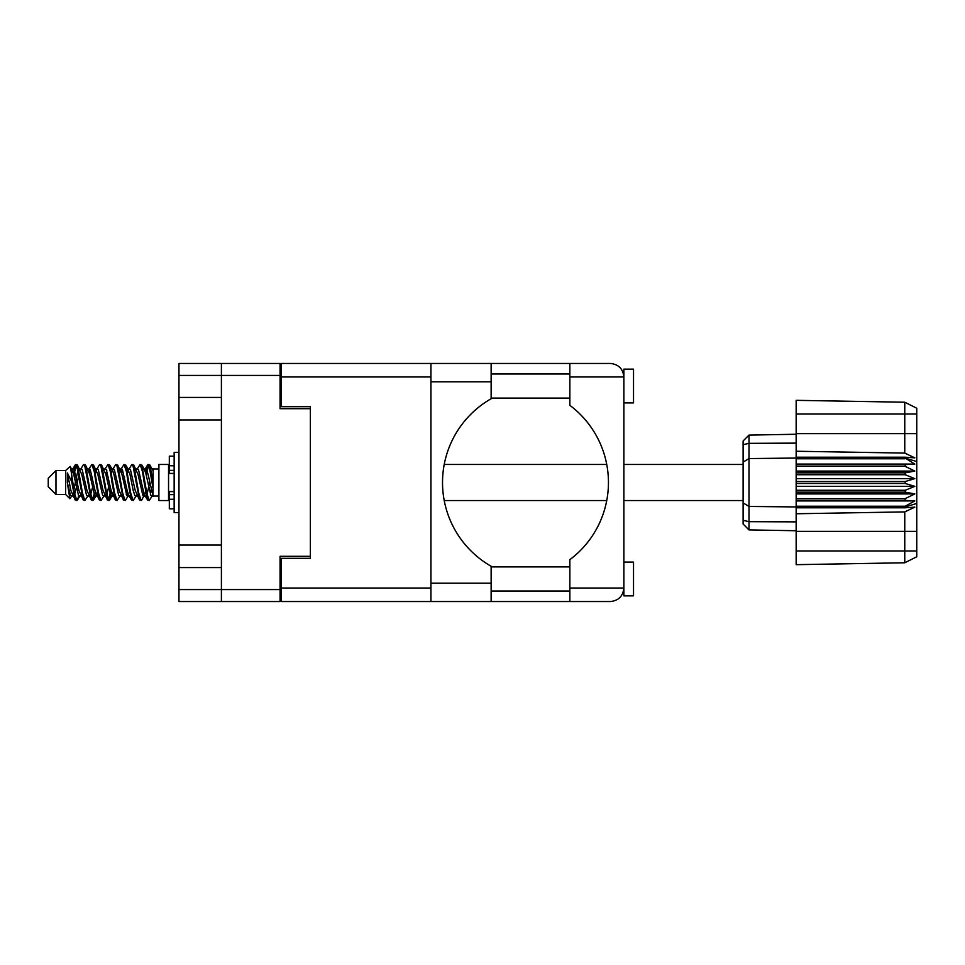 <?xml version="1.0" encoding="UTF-8"?>
<svg xmlns="http://www.w3.org/2000/svg" width="965" height="965" viewBox="0 0 965 965"><rect width="100%" height="100%" fill="white"/><g stroke="black" fill="none" stroke-linecap="round" stroke-linejoin="round"><path stroke-width="1.45" d="M280.067 375.421L178.959 375.421L178.959 589.579L221.407 589.579L221.407 363.455L280.067 363.455L280.067 408.702L310.356 408.702L310.356 558.325L281.418 558.325L281.418 588.035L430.933 588.035M178.959 397.435L221.407 397.435M178.959 545.032L221.407 545.032M221.407 419.968L178.959 419.968M221.407 567.565L178.959 567.565M178.959 375.421L178.959 363.455L221.407 363.455M310.356 556.298L280.067 556.298L280.067 601.545L178.959 601.545L178.959 589.579M281.418 586.684L280.067 586.684M280.067 378.316L281.418 378.316M430.933 376.965L281.418 376.965L281.418 406.675L310.356 406.675L310.356 408.702M221.407 601.545L221.407 589.579L280.067 589.579M623.873 402.912L633.523 402.912L633.523 369.149L623.873 369.149L623.873 376.965L569.857 376.965L569.857 363.455L491.137 363.455L491.137 398.738A96.464 96.464 0 0 0 491.137 566.262L491.137 601.545L281.418 601.545L281.418 588.035M623.873 562.088L633.523 562.088L633.523 595.851L623.873 595.851L623.873 376.965C623.016 368.823 618.517 364.312 610.363 363.455L569.857 363.455M623.873 373.974L623.414 373.491L623.619 374.36M491.137 591.026L569.857 591.026M491.137 566.913L569.857 566.913M491.137 398.087L569.857 398.087M491.137 373.974L569.857 373.974M569.857 376.965L569.857 405.324A96.464 96.464 0 0 1 569.857 559.676L569.857 588.035L623.873 588.035L623.619 590.616M281.418 376.965L281.418 363.455L430.933 363.455L430.933 601.545M310.356 406.675L310.356 558.325M623.873 588.035C623.016 596.177 618.517 600.688 610.363 601.545L491.137 601.545M569.857 601.545L569.857 588.035M623.414 373.491L623.873 376.965M55.97 494.466L55.97 470.534L48.25 478.254L48.25 486.746L55.97 494.466L65.62 494.466L69.866 498.712L72.098 495.564M55.97 470.534L65.62 470.534L65.62 494.466M144.171 482.5L147.392 499.653L149.201 500.546L146.789 493.103L141.964 465.347L140.154 464.455L142.567 471.897L144.171 482.5M150.383 494.37L151.143 489.798M152.482 495.564L149.201 500.546M79.854 482.5L83.074 499.653L84.884 500.546L82.471 493.103L77.646 465.347L75.837 464.455L78.249 471.897L79.854 482.5M88.177 495.564L84.884 500.546M95.933 482.5L99.154 499.653L100.963 500.546L98.551 493.103L93.726 465.347L91.916 464.455L94.329 471.897L95.933 482.5M104.256 495.564L100.963 500.546M112.012 482.5L115.233 499.653L117.042 500.546L114.63 493.103L109.805 465.347L107.996 464.455L110.408 471.897L112.012 482.5M120.336 495.564L117.042 500.546M128.092 482.5L131.312 499.653L133.122 500.546L130.709 493.103L125.884 465.347L124.075 464.455L126.487 471.897L128.092 482.5M136.415 495.564L133.122 500.546M73.292 472.681L75.837 464.455M76.344 464.804L73.895 475.202M89.371 472.681L90.022 469.195M88.623 469.436L91.916 464.455M104.703 469.436L107.996 464.455M106.813 470.631L106.053 475.202M121.53 472.681L122.169 469.195M120.782 469.436L124.075 464.455M136.861 469.436L140.154 464.455M153.109 495.19L153.109 495.889M158.899 482.5L158.899 500.546L168.549 500.546L168.549 464.455L158.899 464.455L158.899 482.5M78.744 495.805L77.453 500.027L75.222 500.027L71.687 481.571L67.345 472.959L67.345 482.729L69.866 498.712M76.85 500.546L74.438 493.103L71.687 474.792L71.687 481.571M94.1 494.37L92.423 500.196M95.463 492.319L93.533 500.027L91.301 500.027L84.679 465.347L83.883 464.455L83.267 464.973L80.59 469.436M92.917 500.546L90.505 493.103L85.692 465.347L83.883 464.455M110.951 489.798L108.502 500.196M111.542 492.319L109.612 500.027L107.38 500.027L100.758 465.347L99.962 464.455L99.347 464.973L96.669 469.436M108.997 500.546L106.584 493.103L101.771 465.347L99.962 464.455M127.018 489.798L126.258 494.37M128.598 495.142L125.691 500.027L123.46 500.027L116.837 465.347L116.029 464.455L115.426 464.973L112.748 469.436M127.621 492.319L126.982 495.805M125.076 500.546L122.664 493.103L117.839 465.347L116.029 464.455M145.643 492.319L141.771 500.027L139.539 500.027L132.917 465.347L132.108 464.455L131.493 464.973L128.815 469.436M143.701 492.319L143.061 495.805M141.155 500.546L138.743 493.103L133.918 465.347L132.108 464.455M153.109 481.74L153.109 470.824L149.804 464.973L153.109 481.74L153.109 488.712L148.996 465.347L148.188 464.455L147.392 465.347L145.643 472.681M149.804 464.973L148.188 464.455M148.694 464.804L146.246 475.202M153.109 469.195L153.109 470.824M147.573 464.973L144.895 469.436L145.679 468.809L146.487 469.485L148.091 474.454L152.916 495.515L153.109 488.712M65.62 470.534L70.276 466.421L71.687 474.792M153.109 496.191L150.902 495.515L146.077 474.454L144.448 469.436L143.061 469.195M137.645 496.191L134.823 495.515L133.218 490.546L129.998 474.454L127.585 468.809L130.408 469.485L135.233 490.546L139.539 500.027M124.582 477.277L123.568 482.5M121.566 496.191L118.743 495.515L113.93 474.454L112.29 469.436L110.903 469.195M105.487 496.191L102.664 495.515L97.851 474.454L93.533 464.973M107.38 500.027L103.074 490.546L98.249 469.485L97.441 468.809L94.823 469.195M92.423 477.277L91.41 482.5M89.407 496.191L86.597 495.515L81.772 474.454L77.453 464.973M78.032 470.631L76.344 477.277M75.342 482.5L73.895 489.798M73.328 496.191L70.517 495.515L67.345 482.729M128.598 469.858L127.621 472.681M123.46 500.027L119.153 490.546L114.328 469.485L111.518 468.809M112.519 469.858L111.542 472.681M108.502 487.723L106.813 494.37M96.44 469.858L95.463 472.681M92.423 487.723L90.734 494.37M91.301 500.027L86.995 490.546L82.17 469.485L79.359 468.809M78.792 475.202L77.345 482.5M76.344 487.723L74.655 494.37M75.222 500.027L70.915 490.546L67.345 472.959M149.696 482.5L147.006 494.37M146.294 495.805L144.895 495.564L143.266 490.546L138.441 469.485L135.631 468.809M130.215 495.805L128.815 495.564L127.187 490.546L122.362 469.485L119.551 468.809M115.426 500.027L111.108 490.546L106.283 469.485L103.472 468.809M99.347 500.027L95.028 490.546L90.215 469.485L87.393 468.809M83.267 500.027L78.949 490.546L74.136 469.485L73.328 468.809L72.327 469.858M144.448 495.564L143.664 496.191L142.868 495.515L138.043 474.454L133.737 464.973M128.369 495.564L127.585 496.191L126.789 495.515L121.964 474.454L117.658 464.973M109.612 500.027L112.29 495.564L111.518 496.191L110.71 495.515L105.885 474.454L101.578 464.973M97.441 496.191L94.63 495.515L89.805 474.454L85.499 464.973M81.362 496.191L78.551 495.515L73.726 474.454L70.276 466.421M905.17 481.535L796.161 481.535L796.161 483.465L905.17 483.465L905.17 481.535L914.82 478.64L905.17 474.72L905.17 472.838L914.82 471.089L905.17 466.348L905.17 464.599L914.82 464.081L905.17 458.061L796.161 458.061L796.161 451.246L904.76 453.092L904.76 414.009L796.161 414.009L796.161 400.33L904.76 402.224L916.75 408.219L916.75 556.781L904.76 562.776L796.161 564.67L796.161 550.991L904.76 550.991L904.76 511.908L796.161 513.754L796.161 550.991M796.161 507.795L905.17 507.795L905.17 506.239L796.161 506.239L796.161 513.754M796.161 500.401L905.17 500.401L905.17 498.652L796.161 498.652L796.161 506.239M905.17 500.401L914.82 500.919L905.17 506.239M905.17 483.465L914.82 486.36L905.17 490.28L905.17 492.162L914.82 493.911L905.17 498.652M905.17 490.28L796.161 490.28L796.161 492.162L905.17 492.162M905.17 472.838L796.161 472.838L796.161 474.72L905.17 474.72M905.17 464.599L796.161 464.599L796.161 466.348L905.17 466.348M916.75 461.547L905.17 458.061L905.17 457.205L796.161 457.205M796.161 451.246L796.161 433.623L916.75 433.623M796.161 414.009L796.161 433.623M796.161 464.599L796.161 458.061L748.997 458.556L748.997 529.906L743.11 524.019L743.11 440.981L748.997 435.094L796.161 434.262L748.997 435.094L748.997 458.556L743.11 462.114M743.11 502.886L748.997 506.444L796.161 506.939L905.17 506.939L916.75 503.453M796.161 498.652L796.161 492.162M796.161 490.28L796.161 483.465M796.161 481.535L796.161 474.72M796.161 472.838L796.161 466.348M764.57 530.183L761.433 530.123M796.161 530.738L748.997 529.906L743.11 524.019M796.161 458.761L905.17 458.761M916.75 556.781L904.76 562.776L904.76 550.991L916.75 550.991M916.75 414.009L904.76 414.009L904.76 402.224L916.75 408.219M905.17 507.795L914.82 507.132L904.76 511.908M904.76 453.092L914.82 457.868L905.17 457.205M796.161 464.081L914.82 464.081M796.161 471.089L914.82 471.089M796.161 478.64L914.82 478.64M796.161 486.36L914.82 486.36M796.161 493.911L914.82 493.911M796.161 500.919L914.82 500.919M174.146 456.168L169.321 456.168L169.321 473.453L174.146 473.405M174.146 491.595L169.321 491.595L169.321 508.832L174.146 508.832M178.959 452.404L174.146 452.404L174.146 512.596L178.959 512.596M280.067 574.718L281.418 574.718M281.418 390.282L280.067 390.282M491.137 583.21L430.933 583.21M491.137 381.79L430.933 381.79M916.75 531.377L796.161 531.377M743.11 520.304L748.997 521.679L796.161 521.872M796.161 443.128L748.997 443.321L743.11 444.696M174.146 465.757L169.321 465.757M174.146 499.243L169.321 499.243M174.146 494.611L169.321 494.611M174.146 470.389L169.321 470.389M491.137 363.455L430.933 363.455M444.214 500.546L606.732 500.546M623.873 500.546L743.11 500.546M153.109 496.01L158.899 496.01M168.549 493.694L169.321 493.694M168.549 471.306L169.321 471.306M153.109 468.99L158.899 468.99M444.214 464.455L606.732 464.455M623.873 464.455L743.11 464.455M144.448 469.436L141.771 464.973M128.369 469.436L125.691 464.973M112.29 469.436L109.612 464.973M145.679 468.809L143.664 468.809M147.573 500.027L144.895 495.564M131.493 500.027L128.815 495.564M75.222 464.973L72.544 469.436M96.211 495.564L93.533 500.027M80.131 495.564L77.453 500.027M153.109 468.809L151.71 468.809M145.679 496.191L143.664 496.191M129.6 496.191L127.585 496.191M113.52 496.191L111.518 496.191M73.328 468.809L71.314 468.809M174.146 473.453L169.321 473.453M174.146 491.547L169.321 491.547"/></g></svg>
